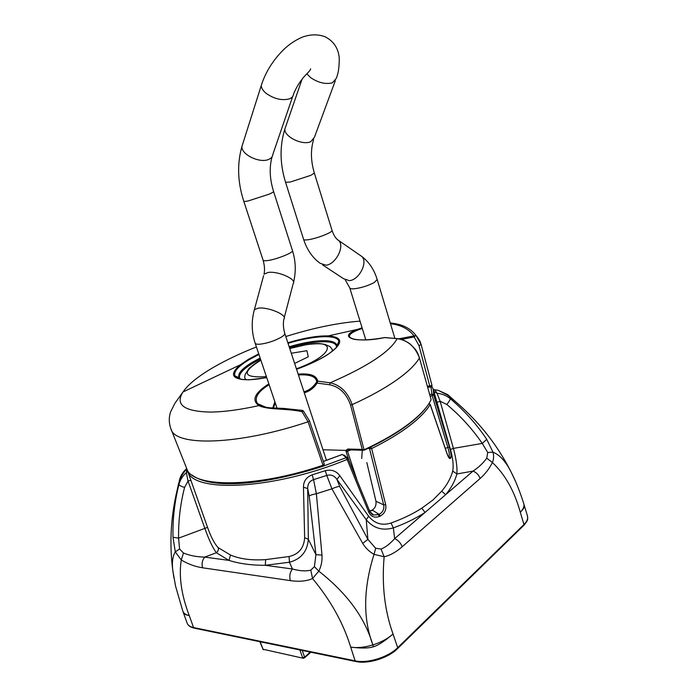 <?xml version="1.0" encoding="UTF-8"?>
<svg xmlns="http://www.w3.org/2000/svg" width="697" height="697" viewBox="0 0 697 697"><rect width="100%" height="100%" fill="white"/><g stroke="black" fill="none" stroke-linecap="round" stroke-linejoin="round"><path stroke-width="1.05" d="M260.129 641.754L263.091 649.264L259.815 641.684M302.237 650.449L304.598 657.071L302.629 657.68L299.876 649.961M294.639 363.433L308.266 356.803L306.907 350.704L291.294 353.248M289.063 556.528L289.455 562.235L292.444 568.987L265.261 565.302L289.455 562.235C301.06 559.125 307.351 551.475 308.335 539.286L307.691 488.553L309.198 496.098L315.933 554.655L314.425 566.644L310.801 570.12C305.896 571.392 299.78 571.017 292.444 568.987C289.882 572.42 289.185 576.297 290.353 580.618C299.24 581.89 306.636 581.202 312.535 578.545C330.648 600.3 343.368 623.153 350.687 647.104C361.168 648.437 368.757 648.323 373.453 646.764C378.096 645.431 384.622 641.179 393.03 633.991C384.622 610.581 381.668 584.844 384.143 556.764C390.015 555.474 396.027 552.146 402.169 546.788C400.723 542.972 398.214 540.245 394.65 538.615C390.032 543.817 385.502 547.293 381.059 549.062L375.666 548.26L367.894 539.365L339.709 486.497L336.904 479.353L366.239 519.735C373.444 528.265 382.487 530.983 393.369 527.882C405.401 523.499 415.978 518.333 425.083 512.408L445.636 494.704L441.741 491.158L432.907 500.037L421.772 508.209C412.938 513.898 402.683 518.838 391.017 523.011C382.095 525.869 374.637 523.613 368.626 516.25L339.857 475.763C336.25 470.928 331.397 469.247 325.307 470.693L312.134 474.849C306.323 477.192 303.439 481.313 303.474 487.229L304.641 537.709C303.944 548.025 298.752 554.298 289.063 556.528L265.679 559.621C251.687 560.562 239.96 559.038 230.515 555.039L218.248 547.694C214.554 543.895 210.991 537.126 207.558 527.376L187.362 470.327C191.205 493.162 272.309 490.313 347.141 459.454L368.887 512.461C371.196 516.808 374.768 518.124 379.604 516.399L380.24 516.102C384.7 513.515 386.521 509.707 385.694 504.689L371.649 448.546L369.576 448.816L383.681 504.898C384.387 509.08 382.888 512.234 379.177 514.36L380.24 516.102M441.741 491.158C447.204 484.685 450.854 477.994 452.702 471.059C453.73 465.701 452.972 458.495 450.419 449.443L433.281 389.475L433.682 395.025L449.408 446.977C450.785 451.604 451.281 455.124 450.898 457.52L450.82 457.798C450.018 459.506 448.816 458.338 447.221 454.287L430.154 404.556L428.995 403.511M463.252 408.503L447.648 394.589L438.143 390.294L434.911 389.823L437.028 393.282L433.909 391.47L434.475 393.256L434.013 391.792M385.694 504.689L383.681 504.898L375.962 501.256L366.822 462.555M375.962 501.256C376.467 505.944 374.725 509.124 370.734 510.788M265.679 559.621L265.261 565.302C251.434 565.337 239.341 563.699 228.965 560.388L216.358 552.738C212.707 547.833 208.847 539.635 204.779 528.16L188.033 481.043L184.566 487.456C180.323 504.036 178.336 520.929 178.589 538.145L179.573 548.992L183.485 553.017C189.715 555.579 196.798 556.947 204.744 557.103L228.965 560.388L230.515 555.039M290.353 580.618L202.627 567.794C195.09 566.644 187.972 564.03 181.272 559.97C178.702 576.341 181.359 594.881 189.244 615.599C185.707 614.981 183.703 613.865 183.215 612.236L187.136 623.144C187.955 625.331 190.107 626.803 193.566 627.553L355.113 660.843C367.467 663.683 388.238 657.271 397.691 647.679L397.377 648.785C388.098 658.09 368.164 664.25 356.054 661.558L355.113 660.843L350.687 647.104C357.134 648.149 364.514 647.435 372.817 644.943C365.028 617.856 347.028 593.26 318.799 571.157C321.273 566.243 322.336 560.902 321.979 555.117L316.377 493.729L313.554 479.623L326.78 475.45L331.929 488.832L362.71 543.39C365.559 548.051 369.332 551.71 374.028 554.359C363.285 588.538 362.91 618.718 372.878 644.925L373.453 646.764L372.817 644.943M173.945 578.04L172.839 570.73C171.793 562.514 172.612 556.232 175.295 551.885L173.004 537.248C172.577 519.509 174.546 501.945 178.911 484.546C180.166 479.832 182.649 475.877 186.36 472.671L186.796 468.759M178.763 482.847L177.413 488.954M184.566 487.456C181.281 486.419 179.39 485.452 178.911 484.546L178.78 483.692C180.75 477.907 179.904 477.828 186.596 468.663L186.596 468.663C183.084 471.782 180.767 475.371 179.626 479.431L180.575 478.325M183.485 553.017L181.272 559.97L175.295 551.885L179.573 548.992M355.522 661.453L194.498 628.197L193.566 627.553L189.244 615.599C185.777 614.815 183.642 613.334 182.841 611.173L183.215 612.236M202.627 567.794C201.485 563.803 202.191 560.24 204.744 557.103L216.358 552.738C218.091 551.344 218.719 549.663 218.248 547.694M173.004 537.248L178.589 538.145L207.558 527.376M190.786 480.242L188.033 481.043L186.36 472.671L187.554 470.884M524.153 504.976L524.179 505.072C524.806 506.858 523.508 509.237 520.293 512.225C514.342 490.888 505.046 474.326 492.404 462.547L486.759 458.164L487.726 452.501L482.254 443.405C472.209 428.794 460.412 415.83 446.847 404.504L440.147 401.263L453.416 448.398C456.274 459.14 457.415 467.67 456.866 473.969C455.036 481.008 451.29 487.926 445.636 494.704L473.028 471.111C478.813 467.243 483.387 462.921 486.759 458.164M310.801 570.12L312.535 578.545L318.799 571.157L314.425 566.644M372.878 644.925C381.154 642.277 387.872 638.635 393.03 633.991L397.691 647.679L523.961 524.527C526.993 521.504 528.169 518.699 527.498 516.102L527.437 515.911M375.666 548.26L374.028 554.359L384.143 556.764L381.059 549.062M309.198 496.098C310.104 495.253 312.5 494.461 316.377 493.729L331.929 488.832C335.588 487.194 338.184 486.419 339.709 486.497M325.307 470.693L326.78 475.45C330.936 474.291 334.316 475.589 336.904 479.353L339.857 475.763M362.71 543.39L367.894 539.365L366.239 519.735L368.626 516.25M437.124 402.317L440.147 401.263L437.028 393.282C442.011 393.744 446.428 395.539 450.271 398.675C464.463 410.672 476.626 424.229 486.75 439.345L492.979 452.161C493.955 455.838 493.764 459.306 492.404 462.547C489.364 468.611 485.26 473.934 480.102 478.508C478.822 474.945 476.469 472.479 473.028 471.111L456.866 473.969L452.702 471.059M321.979 555.117L315.933 554.655L308.335 539.286L304.641 537.709M303.474 487.229L307.691 488.553C307.586 484.006 309.546 481.026 313.554 479.623L312.134 474.849M421.772 508.209L425.083 512.408L394.65 538.615L393.369 527.882L391.017 523.011M361.708 458.539L362.283 450.227M372.878 510.465L369.48 510.683L372.878 510.465L379.177 514.36L378.549 514.647L373.592 515.005L369.811 511.546M372.695 510.439L371.658 510.701M377.173 513.375L379.604 516.399M348.064 458.391L347.141 459.454L346.235 457.668L348.064 458.391M344.074 455.071L348.134 458.487L369.802 511.459L368.887 512.461M487.726 452.501L492.979 452.161C499.906 454.967 505.987 461.684 511.223 472.296L515.397 481.113M523.735 503.6L523.804 503.826C524.466 506.362 523.299 509.167 520.293 512.225L523.961 524.527L523.586 525.59L397.717 648.454M446.158 394.171L447.648 394.589L449.539 396.706L450.271 398.675C450.166 399.782 449.025 401.725 446.847 404.504M486.75 439.345L482.254 443.405L453.416 448.398L450.419 449.443M434.37 389.728L433.229 389.318M438.091 390.276L434.135 389.693L433.813 391.183M448.807 457.319L449.068 456.805L450.82 457.798M448.502 456.892L449.147 456.526C449.556 454.688 449.164 451.769 447.962 447.762L432.201 395.783L431.913 394.075L433.682 395.025L430.223 396.253M429.953 404.164L430.154 404.556C426.233 411.178 419.272 418.305 409.278 425.945C399.163 433.604 386.617 441.14 371.649 448.546L370.734 447.065M448.38 456.701L450.898 457.52M342.262 454.444L323.338 461.414M369.785 447.535L369.576 448.816L368.216 448.293M349.18 461.057L346.113 451.708L345.973 450.401L347.829 449.034L362.257 449.417L364.226 450.175C381.965 441.881 396.637 433.351 408.242 424.595C417.459 417.581 424.09 410.995 428.132 404.818M347.829 449.034L349.04 449.861L363.459 450.262M275.263 402.927L273.442 407.963M171.183 429.509L186.517 468.062C191.03 487.691 253.987 488.667 323.007 465.248L308.074 421.79L302.036 411.692C286.859 408.189 267.692 410.089 258.944 405.61C251.321 400.226 254.623 392.986 268.85 383.873M362.257 449.417L350.539 404.966C346.383 393.448 339.404 386.722 329.594 384.761L330.204 382.801C340.511 385.119 347.838 392.394 352.203 404.635L364.052 449.792C382.043 441.393 396.907 432.776 408.66 423.915C420.204 415.098 427.697 407.013 431.121 399.66L419.428 357.927C415.159 346.644 407.728 340.223 397.151 338.672L397.691 338.672M364.052 449.792L363.425 450.175M348.622 449.905L347.576 451.395L357.108 480.425M345.973 450.401L322.99 449.748M362.274 328.444C353.004 331.493 348.77 334.29 349.572 336.843C350.173 338.062 352.072 338.942 355.278 339.491M398.832 338.829L414.018 335.893C408.747 328.967 400.906 324.915 390.486 323.739M421.171 344.693L431.983 385.371L430.877 387.096L429.822 386.286L418.975 345.555L414.131 336.947L401.498 339.439M350.539 404.966L352.203 404.635C369.898 396.567 384.622 388.421 396.358 380.205C407.919 372.024 415.612 364.592 419.428 357.927L431.121 399.66M298.15 374.141C310.104 373.148 316.621 375.483 317.71 381.146L317.118 383.089C313.85 388.081 309.573 391.313 304.284 392.803M385.31 337.557L384.77 337.566C355.766 343.699 336.006 337.017 357.622 329.359L362.091 327.825M390.259 322.99C401.89 324.009 410.463 328.165 415.996 335.475L421.171 344.675L418.975 345.555M269.112 384.674C257.777 391.723 253.935 398.065 257.585 403.702L260.094 405.48C262.307 406.604 265.766 407.397 270.453 407.85M303.953 391.792C309.12 390.337 313.38 387.027 316.726 381.869C316.089 376.572 309.982 374.272 298.421 374.942M266.742 377.626L249.308 379.813C231.857 379.638 228.834 374.646 240.265 364.853L182.989 391.958C174.964 404.713 183.973 411.413 210.015 412.075C223.449 411.988 239.759 409.836 258.944 405.61L259.641 405.393L257.594 403.711L265.966 407.266M272.78 407.945L274.862 401.742M415.952 335.44L414.131 336.947L414.018 335.893L415.996 335.475C421.188 342.07 419.934 341.757 421.171 344.675L431.983 385.389L427.453 386.347M303.308 410.873L302.036 411.692L302.402 410.394M346.113 451.708L350.992 449.913M346.008 450.41L347.611 450.715M384.631 337.592L397.151 338.672C389.971 351.767 367.65 366.474 330.204 382.801L317.71 381.146L316.726 381.869L317.118 383.089L329.594 384.761M256.409 346.94C240.334 353.309 226.055 360.096 213.578 367.284C198.462 376.058 188.268 384.282 182.989 391.958L174.834 403.441L170.617 411.84C168.744 417.477 168.848 423.157 170.931 428.873C174.642 446.629 237.686 445.488 308.074 421.79L309.407 420.779L303.273 410.838L302.35 410.394L283.792 408.425L271.786 407.919C268.824 408.015 264.782 407.179 259.641 405.393L260.094 405.48M303.012 658.203L263.091 649.264L303.509 658.308L310.139 652.078M332.147 349.249L332.286 351.236M296.408 368.818C333.828 355.313 337.775 338.759 305.617 344.849L289.743 348.535M245.963 379.726L244.935 378.218L245.44 379.699M260.861 360.166C241.049 372.599 242.896 378.088 266.411 376.633M292.679 96.508L272.858 154.394C272.649 156.607 271.29 158.263 268.781 159.36C259.964 163.682 240.805 154.403 241.955 146.387L242.73 143.957M272.091 156.738C269.173 167.28 269.661 178.833 273.546 191.422C273.616 191.902 272.257 192.781 269.486 194.054L248.202 200.954C245.405 201.511 243.924 201.572 243.741 201.145C237.581 182.013 236.989 163.76 241.955 146.387L262.063 82.987M326.466 460.342L284.768 333.375C285.003 334.386 283.696 335.736 280.856 337.444C273.956 341.138 266.89 343.403 259.659 344.222C256.966 344.379 255.459 344.039 255.146 343.177C251.512 332.138 251.26 320.951 254.405 309.616L254.03 310.94M284.768 333.375C283.261 328.078 282.973 323.277 283.897 318.973C287.861 315.201 268.293 306.776 258.439 308.109L254.405 309.616L263.614 275.663M273.546 191.422L292.479 250.641C293.742 252.532 276.526 259.432 267.665 260.556C264.869 260.939 263.344 260.817 263.1 260.19C264.599 265.522 264.904 270.183 264.024 274.182L268.075 272.466C277.929 270.793 297.218 279.436 293.184 283.618L284.245 317.649M310.609 68.82C310.818 70.624 304.493 75.581 302.176 79.127C298.752 83.396 295.85 88.397 293.489 94.13C293.332 96.282 291.965 97.859 289.386 98.869C282.067 100.76 274.426 99 266.463 93.598C262.996 90.828 261.27 88.092 261.279 85.391C265.452 72.357 272.78 60.552 283.261 49.992C288.994 44.381 295.389 40.086 302.463 37.089C310.513 34.249 318.05 34.144 325.063 36.767C333.497 41.027 338.219 48.006 339.239 57.703C339.334 67.165 338.272 74.152 336.067 78.674L332.443 82.795C325.656 84.52 318.39 82.804 310.653 77.655L306.819 73.786M285.683 126.688L284.925 128.875C283.627 136.438 302.472 145.778 310.784 141.674L314.399 137.353L335.283 80.808M285.57 182.309L290.266 182.022L310.784 175.356L314.347 173.056L332.033 230.402C333.166 232.127 317.118 238.461 308.431 239.69C305.469 240.134 303.866 240.056 303.622 239.437L285.57 182.309C279.802 163.682 279.584 145.873 284.925 128.875L302.019 79.336M322.606 264.912L343.499 278.669L349.354 280.638C358.946 280.098 368.121 262.542 361.935 256.566L359.521 254.902M345.363 280.055L349.789 287.957C350.103 288.776 351.785 289.028 354.851 288.724C361.943 287.695 368.425 285.613 374.298 282.485L377.182 279.514L394.894 338.393M303.622 239.437C307.002 249.822 312.509 257.777 320.141 263.292L325.969 265.2C335.562 264.52 344.945 246.581 338.838 240.622L336.982 239.202M431.896 386.321L433.281 389.475L431.879 386.365M323.696 465.953L346.235 457.668L342.436 454.435L323.356 461.475M172.839 570.73C169.005 541.822 170.983 512.809 178.78 483.692L179.626 479.431M429.761 394.589L431.913 394.075L430.999 387.07M402.169 546.788L480.102 478.508M369.785 511.424L373.592 515.005C372.398 514.926 371.135 513.75 369.802 511.459L348.143 458.582M445.27 448.363L449.408 446.977M323.007 465.248L323.286 466.154L324.288 464.193L323.007 465.248M336.477 347.472L336.363 346.008C334.778 339.535 313.014 340.65 289.49 347.759M260.478 359.025L253.037 363.076C243.175 369.035 238.67 373.958 239.533 377.852L240.352 379.194M240.596 379.238L239.071 377.696C237.416 373.766 241.876 368.6 252.445 362.205L260.147 358.04M289.177 346.784C313.737 339.334 336.294 338.437 336.625 345.616L336.303 347.655M336.712 347.211L336.363 346.008L338.855 341.8C338.437 334.212 314.225 335.327 288.035 343.325M258.944 354.468L249.352 359.565C238.095 366.326 233.303 371.789 234.994 375.944C236.405 378.393 240.622 379.665 247.653 379.76M362.091 327.834L357.622 329.359L328.278 335.91C317.605 335.666 304.127 337.949 287.852 342.758C300.311 339.038 311.411 336.808 321.134 336.05L328.278 335.91C343.9 337.235 343.49 343.604 327.041 355.017C318.947 360.079 308.788 364.827 296.556 369.271M248.524 359.26L258.744 353.867L248.541 359.26L240.265 364.853L248.524 359.26M285.805 336.52C311.995 328.322 335.78 323.277 357.152 321.378L360.035 321.169M353.24 339.056L349.293 337.13L353.353 339.143C360.506 340.545 370.97 340.014 384.744 337.54L397.255 338.629C400.366 338.489 404.608 340.241 409.975 343.891C416.231 349.842 416.893 350.765 419.455 357.779L419.359 357.666M262.699 648.994L263.51 649.796M310.827 652.218L304.615 657.811M332.687 350.913L332.242 349.511C330.674 347.141 329.463 345.982 328.627 346.034L325.316 344.571C321.517 343.412 314.974 343.482 305.695 344.788L289.734 348.5M260.844 360.114C257.28 361.917 253.377 364.679 249.134 368.399L245.658 373.575C245.335 373.313 244.298 377.835 244.935 378.218M276.997 408.076L255.146 343.177M365.803 339.875L349.789 287.957M377.182 279.514C374.193 269.704 369.105 262.055 361.935 256.566L338.838 240.622C336.111 239.062 333.846 235.656 332.033 230.402M313.641 139.47C310.505 149.707 310.74 160.902 314.347 173.056M263.1 260.19L243.741 201.145M292.479 250.641C295.763 261.105 296.129 271.63 293.568 282.215M172.839 570.738L175.592 586.247L182.841 611.173M187.031 469.281L187.554 470.893M438.143 390.294L447.239 394.903L449.539 396.706C476.025 417.965 496.586 443.161 511.223 472.296C515.85 481.322 520.049 491.829 523.804 503.826L527.498 516.102C527.446 518.934 529.04 519.143 523.935 525.25M448.877 457.241L449.469 457.65C449.129 458.103 448.38 456.918 447.23 454.096L430.171 404.356L429.056 403.406M193.975 628.084C190.307 627.195 188.033 625.549 187.136 623.144M191.867 474.927C211.339 489.93 264.808 485.06 323.286 466.154M338.855 341.8L339.117 343.168L337.888 345.721C335.771 348.544 332.103 351.645 326.893 355.026C318.834 360.061 308.719 364.801 296.539 369.227M240.003 379.124L239.533 377.852L234.994 375.944L234.95 376.397C233.861 376.624 235.717 377.565 240.526 379.229C246.581 380.274 255.311 379.726 266.724 377.565M427.688 387.175L430.432 387.105M309.407 420.779L324.288 464.193"/></g></svg>
